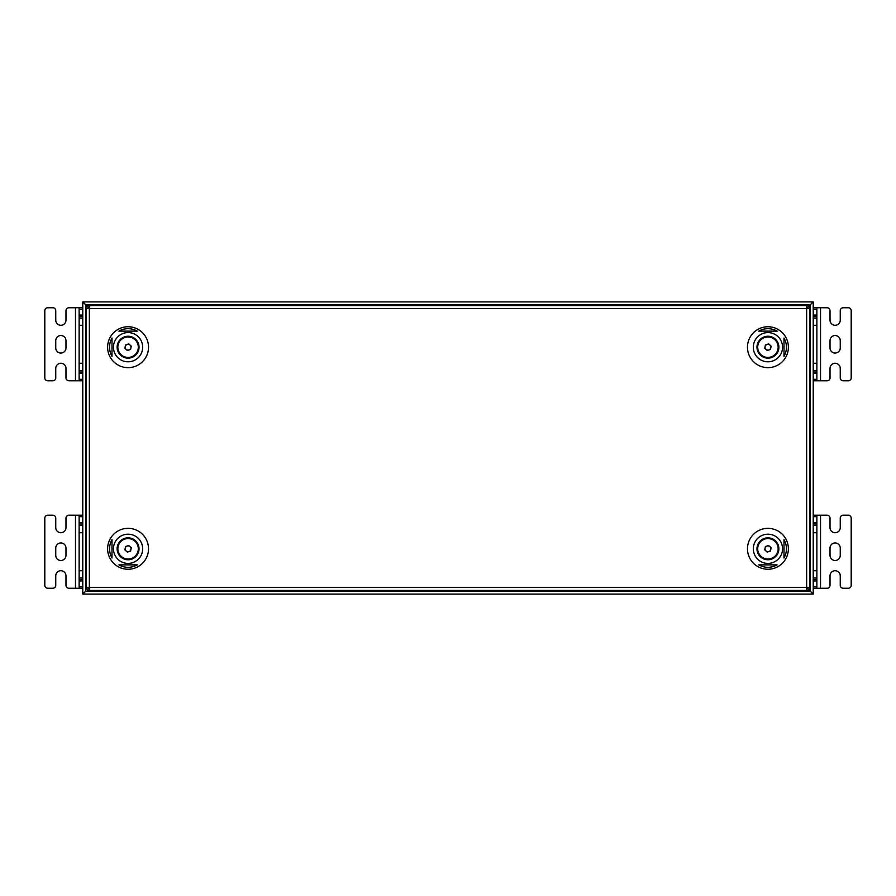 <?xml version="1.0" encoding="UTF-8"?>
<svg xmlns="http://www.w3.org/2000/svg" width="896" height="896" viewBox="0 0 896 896"><rect width="100%" height="100%" fill="white"/><g stroke="black" fill="none" stroke-linecap="round" stroke-linejoin="round"><path stroke-width="1.34" d="M85.702 591.17L82.779 594.082L82.779 301.918L85.702 304.83L82.779 301.918L813.221 301.918L813.221 594.082L810.298 591.17L813.221 594.082L82.779 594.082L85.702 591.17L85.702 304.83L87.214 306.354L85.702 304.83L810.298 304.83L808.786 306.354L813.221 301.918L810.298 304.83L810.298 591.17L808.786 589.646L810.298 591.17L85.702 591.17M89.499 308.482L88.256 307.384L89.354 308.482L86.43 308.482L86.43 587.518L89.354 587.518L88.256 588.616L89.499 587.518L89.499 590.43L806.501 590.43L806.501 587.518L807.744 588.616L806.646 587.518L806.646 308.482L89.499 308.482L89.499 305.57L806.501 305.57L806.501 308.482M806.646 308.482L807.744 307.384L806.646 308.482L809.57 308.482L809.57 587.518L806.646 587.518M811.754 594.082L813.221 594.082L811.754 592.626L813.221 594.082L813.221 592.626M811.754 301.918L813.221 301.918L813.221 303.374M84.246 301.918L82.779 301.918L84.246 303.374L82.779 301.918L82.779 303.374M84.246 594.082L82.779 594.082L82.779 592.626M148.523 347.2A20.451 20.451 0 0 0 128.072 326.749A20.451 20.451 0 0 0 107.621 347.2A20.451 20.451 0 0 0 128.072 367.651A20.451 20.451 0 0 0 148.523 347.2M142.677 347.2A14.605 14.605 0 0 0 128.072 332.595A14.605 14.605 0 0 0 113.456 347.2A14.605 14.605 0 0 0 128.072 361.805A14.605 14.605 0 0 0 142.677 347.2M148.523 548.8A20.451 20.451 0 0 0 128.072 528.349A20.451 20.451 0 0 0 107.621 548.8A20.451 20.451 0 0 0 128.072 569.251A20.451 20.451 0 0 0 148.523 548.8M113.456 548.8A14.605 14.605 0 0 1 128.072 534.195A14.605 14.605 0 0 1 142.677 548.8A14.605 14.605 0 0 1 128.072 563.405A14.605 14.605 0 0 1 113.456 548.8M747.477 347.2A20.451 20.451 0 0 0 767.928 367.651A20.451 20.451 0 0 0 788.379 347.2A20.451 20.451 0 0 0 767.928 326.749A20.451 20.451 0 0 0 747.477 347.2M782.544 347.2A14.605 14.605 0 0 1 767.928 361.805A14.605 14.605 0 0 1 753.323 347.2A14.605 14.605 0 0 1 767.928 332.595A14.605 14.605 0 0 1 782.544 347.2M747.477 548.8A20.451 20.451 0 0 0 767.928 569.251A20.451 20.451 0 0 0 788.379 548.8A20.451 20.451 0 0 0 767.928 528.349A20.451 20.451 0 0 0 747.477 548.8M753.323 548.8A14.605 14.605 0 0 0 767.928 563.405A14.605 14.605 0 0 0 782.544 548.8A14.605 14.605 0 0 0 767.928 534.195A14.605 14.605 0 0 0 753.323 548.8M87.898 587.518L87.898 587.664A1.456 1.456 0 0 0 89.354 589.12L89.354 590.576A2.923 2.923 0 0 1 86.43 587.664L86.43 587.518M87.898 308.482L87.898 308.336A1.456 1.456 0 0 1 89.354 306.88L89.354 305.424A2.923 2.923 0 0 0 86.43 308.336L86.43 308.482M808.102 587.518L808.102 587.664A1.456 1.456 0 0 1 806.646 589.12L806.646 590.576A2.923 2.923 0 0 0 809.57 587.664L809.57 587.518M808.102 308.482L808.102 308.336A1.456 1.456 0 0 0 806.646 306.88L806.646 305.424A2.923 2.923 0 0 1 809.57 308.336L809.57 308.482M103.97 590.43L89.354 590.576M806.646 590.576L792.03 590.43M103.97 305.57L89.354 305.424M806.646 305.424L792.03 305.57M784 539.627L784 557.973A18.502 18.502 0 0 0 784 539.627M784 338.027L784 356.373A18.502 18.502 0 0 0 784 338.027M137.245 331.128A18.502 18.502 0 0 0 118.899 331.128L137.245 331.128M112 539.627A18.502 18.502 0 0 0 112 557.973L112 539.627M112 338.027A18.502 18.502 0 0 0 112 356.373L112 338.027M758.755 564.872A18.502 18.502 0 0 0 777.101 564.872L758.755 564.872M118.899 564.872A18.502 18.502 0 0 0 137.245 564.872L118.899 564.872M777.101 331.128A18.502 18.502 0 0 0 758.755 331.128L777.101 331.128M835.128 353.046A5.118 5.118 0 0 1 830.021 347.928L830.021 340.626A5.118 5.118 0 0 1 835.128 335.518A5.118 5.118 0 0 1 840.246 340.626L840.246 347.928A5.118 5.118 0 0 1 835.128 353.046M820.523 380.8L827.098 380.8A2.923 2.923 0 0 0 830.021 377.877L830.021 368.39A5.118 5.118 0 0 1 835.128 363.272A5.118 5.118 0 0 1 840.246 368.39L840.246 377.877A2.923 2.923 0 0 0 843.17 380.8L848.277 380.8A2.923 2.923 0 0 0 851.2 377.877L851.2 310.677A2.923 2.923 0 0 0 848.277 307.754L843.17 307.754A2.923 2.923 0 0 0 840.246 310.677L840.246 320.174A5.118 5.118 0 0 1 835.128 325.293A5.118 5.118 0 0 1 830.021 320.174L830.021 310.677A2.923 2.923 0 0 0 827.098 307.754L816.872 307.754L816.872 380.8L820.523 380.8L820.523 307.754M816.872 380.8L813.221 380.8M813.221 307.754L816.872 307.754M813.221 372.042L816.872 372.042M816.872 316.523L813.221 316.523M816.872 363.272L813.221 363.272M813.221 325.293L816.872 325.293M128.979 349.978A2.923 2.923 0 0 0 130.021 345.027A2.923 2.923 0 0 0 125.216 346.595A2.923 2.923 0 0 0 128.979 349.978M138.074 349.317A10.226 10.226 0 0 0 130.189 337.198A10.226 10.226 0 0 0 118.07 345.083A10.226 10.226 0 0 0 125.955 357.202A10.226 10.226 0 0 0 138.074 349.317M117.354 344.926A10.954 10.954 0 0 1 130.334 336.482A10.954 10.954 0 0 1 138.79 349.474A10.954 10.954 0 0 1 125.798 357.918A10.954 10.954 0 0 1 117.354 344.926M128.766 343.896L125.563 344.949L124.858 348.242L127.366 350.504L130.581 349.451L131.275 346.158L128.766 343.896M128.979 551.578A2.923 2.923 0 0 0 130.021 546.627A2.923 2.923 0 0 0 125.216 548.195A2.923 2.923 0 0 0 128.979 551.578M138.074 550.917A10.226 10.226 0 0 0 130.189 538.798A10.226 10.226 0 0 0 118.07 546.683A10.226 10.226 0 0 0 125.955 558.802A10.226 10.226 0 0 0 138.074 550.917M117.354 546.526A10.954 10.954 0 0 1 130.334 538.082A10.954 10.954 0 0 1 138.79 551.074A10.954 10.954 0 0 1 125.798 559.518A10.954 10.954 0 0 1 117.354 546.526M128.766 545.496L125.563 546.549L124.858 549.842L127.366 552.104L130.581 551.051L131.275 547.758L128.766 545.496M768.835 349.978A2.923 2.923 0 0 0 769.888 345.027A2.923 2.923 0 0 0 765.072 346.595A2.923 2.923 0 0 0 768.835 349.978M777.93 349.317A10.226 10.226 0 0 0 770.045 337.198A10.226 10.226 0 0 0 757.926 345.083A10.226 10.226 0 0 0 765.811 357.202A10.226 10.226 0 0 0 777.93 349.317M757.21 344.926A10.954 10.954 0 0 1 770.202 336.482A10.954 10.954 0 0 1 778.646 349.474A10.954 10.954 0 0 1 765.666 357.918A10.954 10.954 0 0 1 757.21 344.926M768.634 343.896L765.419 344.949L764.725 348.242L767.234 350.504L770.437 349.451L771.142 346.158L768.634 343.896M768.835 551.578A2.923 2.923 0 0 0 769.888 546.627A2.923 2.923 0 0 0 765.072 548.195A2.923 2.923 0 0 0 768.835 551.578M777.93 550.917A10.226 10.226 0 0 0 770.045 538.798A10.226 10.226 0 0 0 757.926 546.683A10.226 10.226 0 0 0 765.811 558.802A10.226 10.226 0 0 0 777.93 550.917M757.21 546.526A10.954 10.954 0 0 1 770.202 538.082A10.954 10.954 0 0 1 778.646 551.074A10.954 10.954 0 0 1 765.666 559.518A10.954 10.954 0 0 1 757.21 546.526M768.634 545.496L765.419 546.549L764.725 549.842L767.234 552.104L770.437 551.051L771.142 547.758L768.634 545.496M835.128 560.493A5.118 5.118 0 0 1 830.021 555.374L830.021 548.072A5.118 5.118 0 0 1 835.128 542.954A5.118 5.118 0 0 1 840.246 548.072L840.246 555.374A5.118 5.118 0 0 1 835.128 560.493M820.523 588.246L827.098 588.246A2.923 2.923 0 0 0 830.021 585.323L830.021 575.826A5.118 5.118 0 0 1 835.128 570.718A5.118 5.118 0 0 1 840.246 575.826L840.246 585.323A2.923 2.923 0 0 0 843.17 588.246L848.277 588.246A2.923 2.923 0 0 0 851.2 585.323L851.2 518.123A2.923 2.923 0 0 0 848.277 515.2L843.17 515.2A2.923 2.923 0 0 0 840.246 518.123L840.246 527.621A5.118 5.118 0 0 1 835.128 532.728A5.118 5.118 0 0 1 830.021 527.621L830.021 518.123A2.923 2.923 0 0 0 827.098 515.2L816.872 515.2L816.872 588.246L820.523 588.246L820.523 515.2M816.872 588.246L813.221 588.246M813.221 515.2L816.872 515.2M813.221 579.477L816.872 579.477M816.872 523.97L813.221 523.97M816.872 570.718L813.221 570.718M813.221 532.728L816.872 532.728M60.872 335.518A5.118 5.118 0 0 1 65.979 340.626L65.979 347.928A5.118 5.118 0 0 1 60.872 353.046A5.118 5.118 0 0 1 55.754 347.928L55.754 340.626A5.118 5.118 0 0 1 60.872 335.518M75.477 307.754L68.902 307.754A2.923 2.923 0 0 0 65.979 310.677L65.979 320.174A5.118 5.118 0 0 1 60.872 325.293A5.118 5.118 0 0 1 55.754 320.174L55.754 310.677A2.923 2.923 0 0 0 52.83 307.754L47.723 307.754A2.923 2.923 0 0 0 44.8 310.677L44.8 377.877A2.923 2.923 0 0 0 47.723 380.8L52.83 380.8A2.923 2.923 0 0 0 55.754 377.877L55.754 368.39A5.118 5.118 0 0 1 60.872 363.272A5.118 5.118 0 0 1 65.979 368.39L65.979 377.877A2.923 2.923 0 0 0 68.902 380.8L79.128 380.8L79.128 307.754L75.477 307.754L75.477 380.8M79.128 380.8L82.779 380.8L79.128 380.8M79.128 307.754L82.779 307.754M82.779 316.523L79.128 316.523M79.128 372.042L82.779 372.042M79.128 325.293L82.779 325.293M82.779 363.272L79.128 363.272M60.872 542.954A5.118 5.118 0 0 1 65.979 548.072L65.979 555.374A5.118 5.118 0 0 1 60.872 560.493A5.118 5.118 0 0 1 55.754 555.374L55.754 548.072A5.118 5.118 0 0 1 60.872 542.954M75.477 515.2L68.902 515.2A2.923 2.923 0 0 0 65.979 518.123L65.979 527.621A5.118 5.118 0 0 1 60.872 532.728A5.118 5.118 0 0 1 55.754 527.621L55.754 518.123A2.923 2.923 0 0 0 52.83 515.2L47.723 515.2A2.923 2.923 0 0 0 44.8 518.123L44.8 585.323A2.923 2.923 0 0 0 47.723 588.246L52.83 588.246A2.923 2.923 0 0 0 55.754 585.323L55.754 575.826A5.118 5.118 0 0 1 60.872 570.718A5.118 5.118 0 0 1 65.979 575.826L65.979 585.323A2.923 2.923 0 0 0 68.902 588.246L79.128 588.246L79.128 515.2L75.477 515.2L75.477 588.246M79.128 515.2L82.779 515.2M82.779 588.246L79.128 588.246M82.779 523.97L79.128 523.97M79.128 579.477L82.779 579.477M79.128 532.728L82.779 532.728M82.779 570.718L79.128 570.718M89.354 308.482L89.354 587.518M89.499 587.518L806.501 587.518M816.872 373.498L813.221 373.498M813.221 379.344L816.872 379.344M816.872 309.221L813.221 309.221M813.221 315.067L816.872 315.067M813.221 370.574L816.872 370.574M816.872 317.99L813.221 317.99M816.872 580.944L813.221 580.944M813.221 586.79L816.872 586.79M816.872 516.667L813.221 516.667M813.221 522.502L816.872 522.502M813.221 578.021L816.872 578.021M816.872 525.426L813.221 525.426M79.128 315.067L82.779 315.067M82.779 309.221L79.128 309.221M79.128 379.344L82.779 379.344M82.779 373.498L79.128 373.498M82.779 317.99L79.128 317.99M79.128 370.574L82.779 370.574M79.128 522.502L82.779 522.502M82.779 516.667L79.128 516.667M79.128 586.79L82.779 586.79M82.779 580.944L79.128 580.944M82.779 525.426L79.128 525.426M79.128 578.021L82.779 578.021"/></g></svg>
